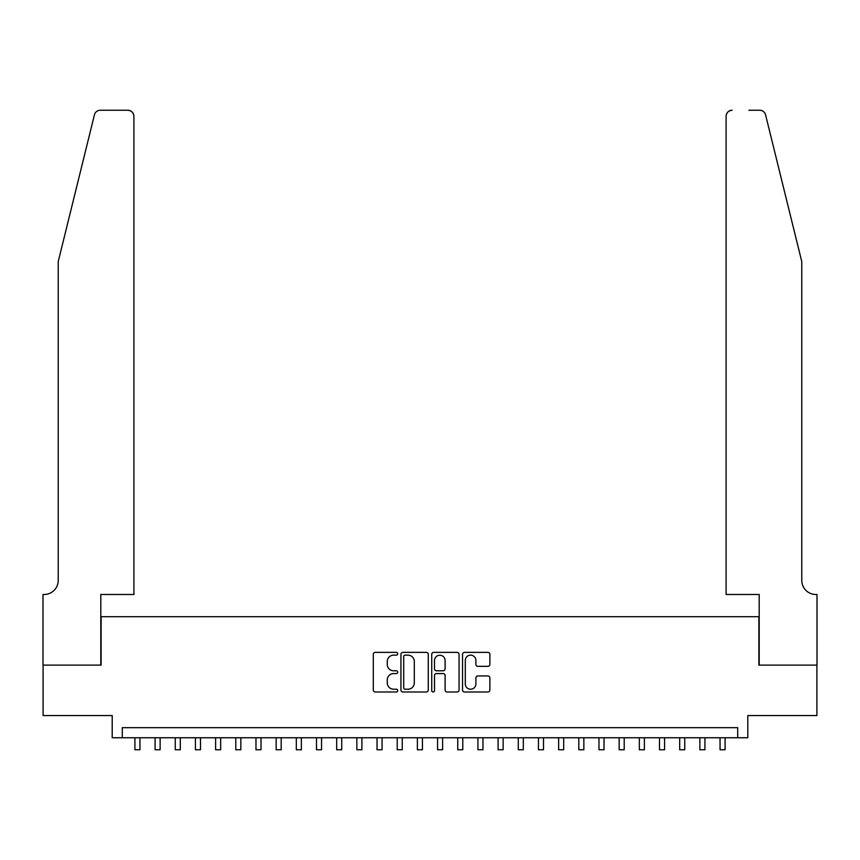 <?xml version="1.0" encoding="UTF-8"?>
<svg xmlns="http://www.w3.org/2000/svg" width="860" height="860" viewBox="0 0 860 860"><rect width="100%" height="100%" fill="white"/><g stroke="black" fill="none" stroke-linecap="round" stroke-linejoin="round"><path stroke-width="1.29" d="M397.718 653.761A1.387 1.387 0 0 0 396.331 652.375L375.283 652.375A1.978 1.978 0 0 0 373.304 654.353L373.304 690A1.978 1.978 0 0 0 375.283 691.988L396.331 691.988A1.387 1.387 0 0 0 397.718 690.601A1.387 1.387 0 0 0 396.331 689.215L393.611 689.215A6.343 6.343 0 0 1 387.269 682.872L387.269 679.905A6.343 6.343 0 0 1 393.611 673.563L396.331 673.563A1.387 1.387 0 0 0 397.718 672.176A1.387 1.387 0 0 0 396.331 670.789L393.611 670.789A6.343 6.343 0 0 1 387.269 664.457L387.269 661.48A6.343 6.343 0 0 1 393.611 655.148L396.331 655.148A1.387 1.387 0 0 0 397.718 653.761M487.878 666.339A1.978 1.978 0 0 0 489.867 664.35L489.867 654.353A1.978 1.978 0 0 0 487.878 652.375L464.507 652.375A1.978 1.978 0 0 0 462.529 654.353L462.529 690A1.978 1.978 0 0 0 464.507 691.988L487.878 691.988A1.978 1.978 0 0 0 489.867 690L489.867 677.916A1.978 1.978 0 0 0 487.878 675.938L477.88 675.938A1.978 1.978 0 0 0 475.902 677.916L475.902 683.915A5.3 5.3 0 0 1 470.603 689.215A5.3 5.3 0 0 1 465.303 683.915L465.303 660.448A5.3 5.3 0 0 1 470.603 655.148A5.3 5.3 0 0 1 475.902 660.448L475.902 664.35A1.978 1.978 0 0 0 477.88 666.339L487.878 666.339M737.708 737.751L747.791 737.751L747.791 715.563L816.903 715.563L816.903 665.113L758.885 665.113L758.885 616.695L101.114 616.695L101.114 665.113L43.097 665.113L43.097 715.563L112.208 715.563L112.208 737.751L737.708 737.751L737.708 727.667L122.292 727.667L122.292 737.751M428.269 654.353A1.978 1.978 0 0 0 426.291 652.375L402.921 652.375A1.978 1.978 0 0 0 400.932 654.353L400.932 690A1.978 1.978 0 0 0 402.921 691.988L426.291 691.988A1.978 1.978 0 0 0 428.269 690L428.269 654.353M433.709 652.375L457.079 652.375A1.978 1.978 0 0 1 459.068 654.353L459.068 690A1.978 1.978 0 0 1 457.079 691.988L447.082 691.988A1.978 1.978 0 0 1 445.104 690L445.104 675.541A1.978 1.978 0 0 0 443.126 673.563L436.482 673.563A1.978 1.978 0 0 0 434.504 675.541L434.504 690.601A1.387 1.387 0 0 1 433.117 691.988A1.387 1.387 0 0 1 431.731 690.601L431.731 654.353A1.978 1.978 0 0 1 433.709 652.375M405.092 655.148A1.387 1.387 0 0 0 403.706 656.535L403.706 687.828A1.387 1.387 0 0 0 405.092 689.215L407.962 689.215A6.343 6.343 0 0 0 414.305 682.872L414.305 661.48A6.343 6.343 0 0 0 407.962 655.148L405.092 655.148M445.104 660.544A5.3 5.3 0 0 0 439.804 655.245A5.3 5.3 0 0 0 434.504 660.544L434.504 668.811A1.978 1.978 0 0 0 436.482 670.789L443.126 670.789A1.978 1.978 0 0 0 445.104 668.811L445.104 660.544M134.912 737.751L134.912 749.759L139.954 749.759L139.954 737.751M94.428 114.842C95.965 111.52 95.965 111.52 94.428 114.842L58.233 261.569L58.233 580.371A14.126 14.126 0 0 1 44.107 594.496L43 594.496L43 665.113L100.803 665.113L100.803 594.496L133.902 594.496L133.902 116.294A6.052 6.052 0 0 0 127.85 110.241L100.308 110.241A6.052 6.052 0 0 0 94.428 114.842M111.101 110.241L127.85 110.241C131.494 110.628 133.515 112.638 133.902 116.294L133.902 594.496M58.233 580.371A14.126 14.126 0 0 1 44.107 594.496M790.673 216.58L765.572 114.842C764.035 111.52 764.035 111.52 765.572 114.842L801.767 261.569L801.767 580.371A14.126 14.126 0 0 0 815.893 594.496L817 594.496L817 665.113L759.197 665.113L759.197 594.496L726.098 594.496L726.098 116.294L726.098 594.496M748.899 110.241L759.692 110.241A6.052 6.052 0 0 1 765.572 114.842M732.15 110.241A6.052 6.052 0 0 0 726.098 116.294C726.485 112.638 728.506 110.628 732.15 110.241M801.767 580.371A14.126 14.126 0 0 0 815.893 594.496M155.079 737.751L155.079 749.759L160.132 749.759L160.132 737.751M175.257 737.751L175.257 749.759L180.31 749.759L180.31 737.751M195.435 737.751L195.435 749.759L200.487 749.759L200.487 737.751M215.613 737.751L215.613 749.759L220.665 749.759L220.665 737.751M235.79 737.751L235.79 749.759L240.843 749.759L240.843 737.751M255.968 737.751L255.968 749.759L261.021 749.759L261.021 737.751M276.146 737.751L276.146 749.759L281.188 749.759L281.188 737.751M296.324 737.751L296.324 749.759L301.365 749.759L301.365 737.751M316.502 737.751L316.502 749.759L321.543 749.759L321.543 737.751M336.679 737.751L336.679 749.759L341.721 749.759L341.721 737.751M356.857 737.751L356.857 749.759L361.899 749.759L361.899 737.751M377.035 737.751L377.035 749.759L382.077 749.759L382.077 737.751M397.212 737.751L397.212 749.759L402.254 749.759L402.254 737.751M417.39 737.751L417.39 749.759L422.432 749.759L422.432 737.751M437.568 737.751L437.568 749.759L442.61 749.759L442.61 737.751M457.746 737.751L457.746 749.759L462.787 749.759L462.787 737.751M477.923 737.751L477.923 749.759L482.965 749.759L482.965 737.751M498.101 737.751L498.101 749.759L503.143 749.759L503.143 737.751M518.279 737.751L518.279 749.759L523.321 749.759L523.321 737.751M538.457 737.751L538.457 749.759L543.498 749.759L543.498 737.751M558.634 737.751L558.634 749.759L563.676 749.759L563.676 737.751M578.812 737.751L578.812 749.759L583.854 749.759L583.854 737.751M598.979 737.751L598.979 749.759L604.032 749.759L604.032 737.751M619.157 737.751L619.157 749.759L624.209 749.759L624.209 737.751M639.335 737.751L639.335 749.759L644.387 749.759L644.387 737.751M659.512 737.751L659.512 749.759L664.565 749.759L664.565 737.751M679.69 737.751L679.69 749.759L684.743 749.759L684.743 737.751M699.868 737.751L699.868 749.759L704.92 749.759L704.92 737.751M720.046 737.751L720.046 749.759L725.087 749.759L725.087 737.751"/></g></svg>
